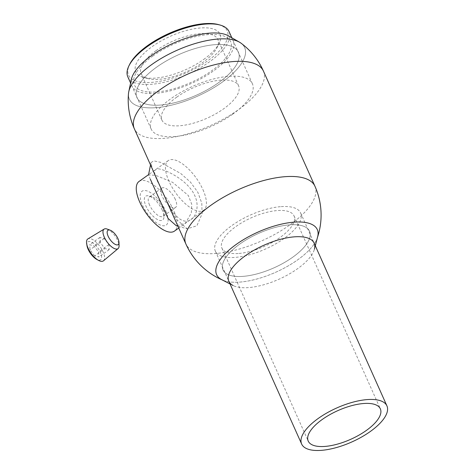 <?xml version="1.0" encoding="UTF-8"?>
<svg xmlns="http://www.w3.org/2000/svg" width="474" height="474" viewBox="0 0 474 474"><rect width="100%" height="100%" fill="white"/><g stroke="black" fill="none" stroke-linecap="round" stroke-linejoin="round"><path stroke-width="0.36" stroke-dasharray="2.37 1.78" d="M317.509 237.308A70.691 70.691 0 0 1 317.29 237.972A55.156 21.952 -24.1 0 1 297.737 259.799A55.156 21.952 -24.1 0 1 226.116 281.272A55.156 21.952 -24.1 0 1 222.875 280.205A70.691 70.691 0 0 1 222.229 279.927M160.449 187.1C166.605 200.988 174.515 218.881 183.9 220.872C193.131 223.55 201.195 209.632 194.802 195.709C188.753 181.726 169.923 171.618 160.887 169.342C152.77 167.044 152.622 172.963 160.449 187.1M241.035 43.181A63.166 25.14 -24.1 0 1 222.241 82.156A63.166 25.14 -24.1 0 1 140.221 106.745A63.166 25.14 -24.1 0 1 128.49 93.526M156.669 67.124A55.582 22.124 -24.1 0 1 228.841 45.492A55.582 22.124 -24.1 0 1 218.686 82.606A55.582 22.124 -24.1 0 1 146.513 104.244A55.582 22.124 -24.1 0 1 156.669 67.124A55.582 22.124 -24.1 0 1 228.841 45.492A55.582 22.124 -24.1 0 1 218.686 82.606A55.582 22.124 -24.1 0 1 146.513 104.244A55.582 22.124 -24.1 0 1 156.669 67.124M239.844 244.009A47.406 18.865 -24.1 0 1 301.399 225.553A47.406 18.865 -24.1 0 1 292.736 257.21A47.406 18.865 -24.1 0 1 231.182 275.667A47.406 18.865 -24.1 0 1 239.844 244.009A47.406 18.865 -24.1 0 1 301.399 225.553A47.406 18.865 -24.1 0 1 292.736 257.21A47.406 18.865 -24.1 0 1 231.182 275.667A47.406 18.865 -24.1 0 1 239.844 244.009M149.565 205.035A11.862 4.924 -125.5 0 1 149.292 197.03A11.862 4.924 -125.5 0 1 151.876 196.787A11.862 4.924 -125.5 0 1 162.795 208.335A11.862 4.924 -125.5 0 1 164.134 213.97A11.862 4.924 -125.5 0 1 163.068 216.34A11.862 4.924 -125.5 0 1 149.565 205.035M175.321 199.4A11.862 4.924 54.5 0 0 161.812 188.095A11.862 4.924 54.5 0 0 162.084 196.094A11.862 4.924 54.5 0 0 175.593 207.399A11.862 4.924 54.5 0 0 175.321 199.4M162.286 210.189A14.635 6.073 54.5 0 0 148.818 195.94A14.635 6.073 54.5 0 0 145.962 206.113A14.635 6.073 54.5 0 0 156.74 219.124A14.635 6.073 54.5 0 0 163.945 217.139A14.635 6.073 54.5 0 0 162.286 210.189M165.722 211.043A20.791 8.627 -125.5 0 1 161.912 225.559A20.791 8.627 -125.5 0 1 142.526 205.254A20.791 8.627 -125.5 0 1 146.336 190.738A20.791 8.627 -125.5 0 1 165.722 211.043M139.024 181.459A30.496 12.656 -125.5 0 1 173.757 210.527A30.496 12.656 -125.5 0 1 174.456 231.105M202.961 189.683A30.496 12.656 -125.5 0 1 203.66 210.26A30.496 12.656 -125.5 0 1 168.934 181.192A30.496 12.656 -125.5 0 1 168.234 160.615A30.496 12.656 -125.5 0 1 202.961 189.683M150.365 179.302L148.528 174.947L155.614 175.297L172.601 182.324L188.326 195.513L191.774 204.347L191.318 213.104L185.298 223.295L176.346 225.79M166.73 201.166L176.002 218.899L187.206 228.806L196.894 225.784L202.096 213.786L201.788 203.198L197.83 192.248L190.465 182.117L180.772 173.514L160.372 162.28L153.57 160.846L150.939 162.736L152.539 169.342L153.718 172.074M239.062 253.442A39.502 15.725 155.9 0 0 278.724 238.422A39.502 15.725 155.9 0 0 294.034 215.889A39.502 15.725 155.9 0 0 276.887 210.592A39.502 15.725 155.9 0 0 237.225 225.618A39.502 15.725 155.9 0 0 221.915 248.151A39.502 15.725 155.9 0 0 239.062 253.442M280.335 206.688A46.713 18.593 155.9 0 0 233.439 224.445A46.713 18.593 155.9 0 0 215.332 251.09A46.713 18.593 155.9 0 0 235.614 257.352A46.713 18.593 155.9 0 0 282.51 239.589A46.713 18.593 155.9 0 0 300.617 212.945A46.713 18.593 155.9 0 0 280.335 206.688M156.035 50.671A42.002 16.714 -24.1 0 1 217.809 39.366A42.002 16.714 -24.1 0 1 216.974 47.684A42.002 16.714 -24.1 0 1 202.902 62.367A42.002 16.714 -24.1 0 1 147.888 78.589A42.002 16.714 -24.1 0 1 141.128 73.666A42.002 16.714 -24.1 0 1 156.035 50.671M176.808 97.099A42.002 16.714 -24.1 0 1 238.576 85.8A42.002 16.714 -24.1 0 1 223.669 108.801A42.002 16.714 -24.1 0 1 161.901 120.1A42.002 16.714 -24.1 0 1 176.808 97.099M203.66 59.463A46.156 18.367 155.9 0 0 219.13 43.33A46.156 18.367 155.9 0 0 202.037 27.865A46.156 18.367 155.9 0 0 152.16 46.606A46.156 18.367 155.9 0 0 143.201 77.292A46.156 18.367 155.9 0 0 203.66 59.463M218.561 24.624A54.06 21.514 -24.1 0 1 208.068 60.565A54.06 21.514 -24.1 0 1 149.654 82.512A54.06 21.514 -24.1 0 1 129.639 64.405M127.82 76.835A55.446 22.065 155.9 0 0 209.36 61.916A55.446 22.065 155.9 0 0 229.043 31.557M232.728 114.151A55.446 22.065 -24.1 0 1 151.182 129.07A55.446 22.065 -24.1 0 1 170.865 98.71A55.446 22.065 -24.1 0 1 252.405 83.791A55.446 22.065 -24.1 0 1 232.728 114.151M87.015 245.799A10.991 4.562 -125.5 0 1 90.161 241.651A10.991 4.562 -125.5 0 1 100.411 252.387A10.991 4.562 -125.5 0 1 98.396 260.06A10.991 4.562 -125.5 0 1 96.702 259.373M103.51 260.789A13.45 5.581 54.5 0 0 101.632 249.063A13.45 5.581 54.5 0 0 90.516 238.683A13.45 5.581 54.5 0 0 87.891 238.902M107.213 229.09A11.992 4.977 -125.5 0 1 119.069 245.704M94.628 255.895L89.995 249.786L89.645 244.75L93.929 245.822L98.568 251.925L98.918 256.967L94.628 255.895L104.896 248.572L100.257 242.463L89.995 249.786M100.257 242.463L99.907 237.427L104.197 238.493L108.83 244.602L109.18 249.638L104.896 248.572M109.18 249.638L98.918 256.967M108.83 244.602L98.568 251.925M104.197 238.493L93.929 245.822M99.907 237.427L89.645 244.75M239.542 42.21A63.166 25.14 -24.1 0 1 222.241 82.156A63.166 25.14 -24.1 0 1 158.144 107.48A63.166 25.14 -24.1 0 1 128.762 91.76M228.604 35.917A55.446 22.065 -24.1 0 1 213.418 70.981A55.446 22.065 -24.1 0 1 157.155 93.212A55.446 22.065 -24.1 0 1 131.363 79.413M315.305 245.781L314.416 249.2A46.713 18.593 -24.1 0 1 297.542 268.722A46.713 18.593 -24.1 0 1 233.161 285.544L230.02 283.932M317.657 236.745A55.156 21.952 -24.1 0 1 297.737 259.799A55.156 21.952 -24.1 0 1 221.719 279.666M153.031 55.908A52.792 21.01 155.9 0 0 143.391 91.162A52.792 21.01 155.9 0 0 211.937 70.614A52.792 21.01 155.9 0 0 221.577 35.36A52.792 21.01 155.9 0 0 153.031 55.908M314.932 186.223A70.691 28.132 -24.1 0 1 289.839 224.937A70.691 28.132 -24.1 0 1 198.049 252.452A70.691 28.132 -24.1 0 1 185.873 243.956M263.425 71.076A70.691 28.132 -24.1 0 1 238.333 109.784A70.691 28.132 -24.1 0 1 146.537 137.3A70.691 28.132 -24.1 0 1 134.361 128.804M166.676 201.047L153.76 172.169M161.812 188.095L149.292 197.03M151.876 196.787L148.818 195.94M203.66 210.26L178.751 228.041M168.234 160.615L148.593 174.633M164.134 213.97L163.945 217.139M175.593 207.399L163.068 216.34M177.94 226.222L187.206 228.806M150.513 164.916L150.939 162.736M294.034 215.889L380.344 408.837M215.332 251.09L228.841 281.289M300.617 212.945L314.12 243.144M221.915 248.151L308.224 441.098M238.576 85.8L217.809 39.366M216.974 47.684L219.13 43.33M151.182 129.07L130.593 83.045M252.405 83.791L231.822 37.766M147.888 78.589L143.201 77.292M161.901 120.1L141.128 73.666"/><path stroke-width="0.71" d="M222.875 280.205A55.156 21.952 -24.1 0 1 236.194 244.436A55.156 21.952 -24.1 0 1 307.81 222.97A55.156 21.952 -24.1 0 1 317.29 237.972M134.361 128.804A70.691 70.691 0 0 1 128.49 93.526A63.166 25.14 -24.1 0 1 151.763 64.559A63.166 25.14 -24.1 0 1 233.777 39.976A63.166 25.14 -24.1 0 1 241.035 43.181A70.691 70.691 0 0 1 263.425 71.076A70.691 28.132 -24.1 0 0 251.244 62.58A70.691 28.132 -24.1 0 0 159.454 90.096A70.691 28.132 -24.1 0 0 134.361 128.804L153.76 172.169M178.751 228.041L174.456 231.105A30.496 12.656 -125.5 0 1 139.729 202.037A30.496 12.656 -125.5 0 1 139.024 181.459L148.593 174.633M177.94 226.222L176.346 225.79L168.122 218.514L150.365 179.302M153.718 172.074L166.73 201.166M325.371 446.389A39.502 15.725 155.9 0 0 365.033 431.37A39.502 15.725 155.9 0 0 380.344 408.837A39.502 15.725 155.9 0 0 363.197 403.546A39.502 15.725 155.9 0 0 323.535 418.566A39.502 15.725 155.9 0 0 308.224 441.098A39.502 15.725 155.9 0 0 325.371 446.389M366.645 399.635A46.713 18.593 155.9 0 0 319.749 417.398A46.713 18.593 155.9 0 0 301.642 444.043A46.713 18.593 155.9 0 0 321.923 450.3A46.713 18.593 155.9 0 0 368.819 432.537A46.713 18.593 155.9 0 0 386.926 405.892A46.713 18.593 155.9 0 0 366.645 399.635M128.922 65.856L129.639 64.405A54.06 21.514 -24.1 0 1 147.752 45.504A54.06 21.514 -24.1 0 1 218.561 24.624L220.12 25.057A55.446 22.065 155.9 0 0 147.497 46.476A55.446 22.065 155.9 0 0 128.922 65.856A55.446 22.065 155.9 0 0 127.82 76.835L130.593 83.045M231.822 37.766L229.043 31.557A55.446 22.065 155.9 0 0 220.12 25.057M104.185 229.066L87.891 238.902A13.45 5.581 54.5 0 0 86.665 243.755A13.45 5.581 54.5 0 0 98.521 260.368A13.45 5.581 54.5 0 0 100.595 261.21A13.45 5.581 54.5 0 0 103.51 260.789L118.109 248.577A11.992 4.977 -125.5 0 1 115.508 248.957A11.992 4.977 -125.5 0 1 105.412 239.376A11.992 4.977 -125.5 0 1 104.185 229.066A11.992 4.977 -125.5 0 1 106.526 228.871A11.992 4.977 -125.5 0 1 107.213 229.09L110.27 230.234A8.81 3.656 54.5 0 0 109.767 230.074A8.81 3.656 54.5 0 0 108.149 236.224A8.81 3.656 54.5 0 0 116.367 244.827A8.81 3.656 54.5 0 0 118.98 242.439A8.81 3.656 54.5 0 0 110.27 230.234M118.98 242.439L119.069 245.704A11.992 4.977 -125.5 0 1 118.109 248.577M98.521 260.368L96.702 259.373A10.991 4.562 -125.5 0 1 87.015 245.799L86.665 243.755M128.762 91.76A63.166 25.14 -24.1 0 1 151.763 64.559A63.166 25.14 -24.1 0 1 239.542 42.21L228.604 35.917A55.446 22.065 -24.1 0 0 151.55 55.541A55.446 22.065 -24.1 0 0 131.363 79.413L128.762 91.76M233.161 285.544A46.713 18.593 -24.1 0 1 245.419 255.711A46.713 18.593 -24.1 0 1 293.335 236.929A46.713 18.593 -24.1 0 1 314.416 249.2M230.02 283.932L221.719 279.666A55.156 21.952 -24.1 0 1 236.194 244.436A55.156 21.952 -24.1 0 1 292.766 222.265A55.156 21.952 -24.1 0 1 317.657 236.745L315.305 245.781M222.229 279.927A70.691 70.691 0 0 1 185.873 243.956A70.691 28.132 -24.1 0 1 210.966 205.242A70.691 28.132 -24.1 0 1 302.756 177.726A70.691 28.132 -24.1 0 1 314.932 186.223L263.425 71.076M185.873 243.956L166.676 201.047M317.509 237.308A70.691 70.691 0 0 0 314.932 186.223M148.528 174.947L150.513 164.916M228.841 281.289L301.642 444.043M314.12 243.144L386.926 405.892"/></g></svg>
